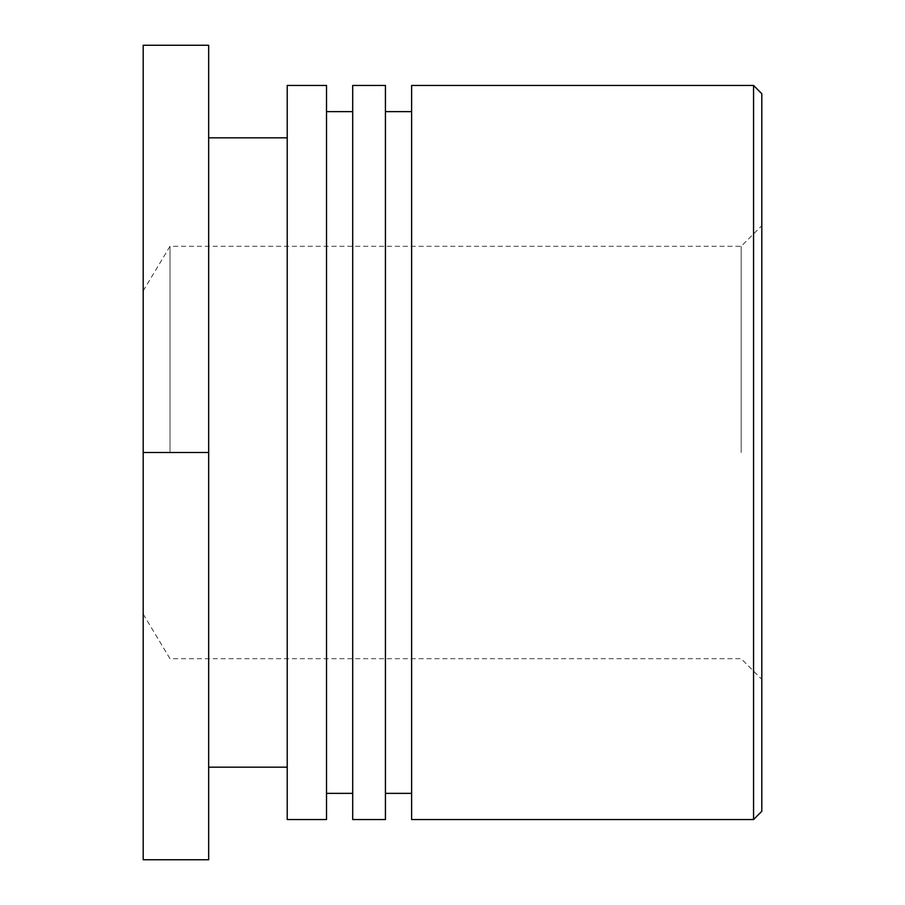<?xml version="1.0" encoding="UTF-8"?>
<svg xmlns="http://www.w3.org/2000/svg" width="905" height="905" viewBox="0 0 905 905"><rect width="100%" height="100%" fill="white"/><g stroke="black" fill="none" stroke-linecap="round" stroke-linejoin="round"><path stroke-width="0.68" stroke-dasharray="4.53 3.39" d="M741.184 452.5L741.184 246.296L741.184 452.5M761.806 452.5L761.806 679.327L761.806 452.5M761.806 93.713L761.806 811.287M170.004 452.5L170.004 246.296L170.004 452.5M753.56 819.545L753.56 85.455M411.617 819.545L411.617 85.455M143.194 452.5L143.194 614.088L143.194 452.5L208.67 452.5L208.67 859.75L143.194 859.75L143.194 45.25L208.67 45.25L208.67 452.5M411.617 111.643L411.617 793.357L411.617 111.643M385.428 111.643L385.428 793.357L385.428 111.643M385.428 85.455L385.428 819.545M352.701 819.545L352.701 85.455M352.701 111.643L352.701 793.357L352.701 111.643M326.513 111.643L326.513 793.357L326.513 111.643M326.513 85.455L326.513 819.545M287.224 819.545L287.224 85.455M287.224 137.832L287.224 767.168L287.224 137.832M208.67 137.832L208.67 767.168L208.67 137.832M143.194 614.088L170.004 658.704L741.184 658.704L761.806 679.327M143.194 290.912L170.004 246.296L741.184 246.296L761.806 225.673"/><path stroke-width="1.36" d="M761.806 452.5L761.806 93.713L753.56 85.455L753.56 819.545L761.806 811.287L761.806 452.5M753.56 85.455L411.617 85.455L411.617 819.545L753.56 819.545M411.617 111.643L385.428 111.643M385.428 819.545L385.428 85.455L352.701 85.455L352.701 819.545L385.428 819.545M352.701 111.643L326.513 111.643M326.513 819.545L326.513 85.455L287.224 85.455L287.224 819.545L326.513 819.545M287.224 137.832L208.67 137.832M208.67 452.5L208.67 45.25L143.194 45.25L143.194 452.5L208.67 452.5L208.67 859.75L143.194 859.75L143.194 452.5M411.617 793.357L385.428 793.357M352.701 793.357L326.513 793.357M287.224 767.168L208.67 767.168"/></g></svg>
